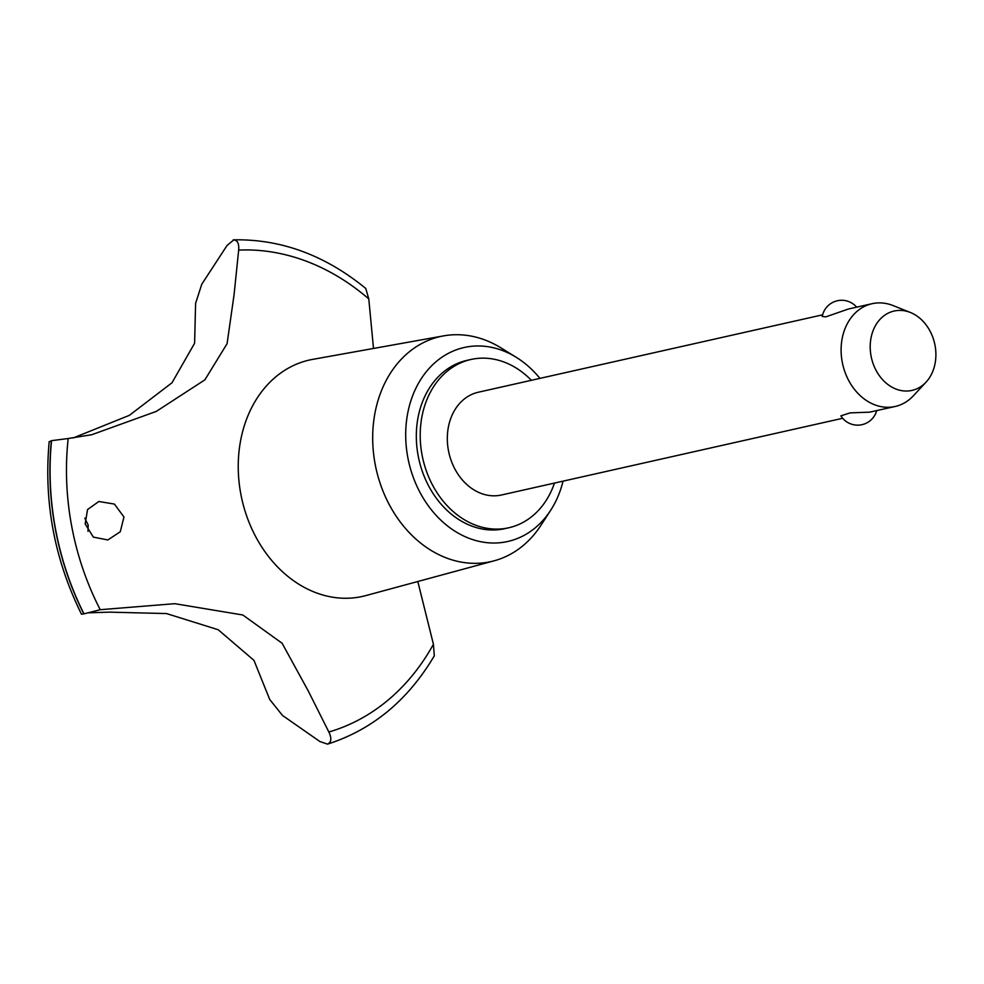 <?xml version="1.0" encoding="UTF-8"?>
<svg xmlns="http://www.w3.org/2000/svg" width="984" height="984" viewBox="0 0 984 984"><rect width="100%" height="100%" fill="white"/><g stroke="black" fill="none" stroke-linecap="round" stroke-linejoin="round"><path stroke-width="1.48" d="M531.372 380.304A86.248 68.695 77.3 0 0 473.993 358.889A86.248 68.695 77.3 0 0 470.93 359.48L467.043 360.353A86.248 68.695 77.3 0 0 418.532 457.658A86.248 68.695 77.3 0 0 501.828 529.244A86.248 68.695 77.3 0 0 504.89 528.642L508.765 527.768A86.248 68.695 77.3 0 0 554.472 483.082M470.93 359.48A86.248 68.695 77.3 0 0 422.419 456.785A86.248 68.695 77.3 0 0 505.714 528.371A86.248 68.695 77.3 0 0 508.765 527.768M539.933 378.385A99.409 79.187 77.3 0 0 516.219 357.303L500.93 347.856A115.337 91.869 77.3 0 0 444.62 335.704A115.337 91.869 77.3 0 0 443.661 335.864A115.337 91.869 77.3 0 0 375.248 464.657A115.337 91.869 77.3 0 0 487.031 562.356A115.337 91.869 77.3 0 0 494.226 560.782A115.337 91.869 77.3 0 0 540.856 525.431L550.634 510.352A99.409 79.187 77.3 0 0 563.045 481.151M516.219 357.303A99.409 79.187 77.3 0 0 467.683 346.823A99.409 79.187 77.3 0 0 407.807 457.449A99.409 79.187 77.3 0 0 504.251 542.172A99.409 79.187 77.3 0 0 550.634 510.352M443.661 335.864L312.777 359.357A121.143 96.493 77.3 0 0 240.809 493.98A121.143 96.493 77.3 0 0 358.336 597.226A121.143 96.493 77.3 0 0 365.888 595.578L494.226 560.782M73.173 437.978L129.384 415.334L171.991 382.776L194.611 343.231L195.595 303.367L201.782 284.216L227.095 245.41L233.872 239.838C281.117 239.014 325.077 255.2 365.74 288.435L368.791 298.915A246.344 196.222 77.3 0 0 238.669 250.096L234.069 294.72L227.083 343.662L204.881 379.849L156.284 411.41L91.832 434.694L68.191 438.52A246.344 196.222 77.3 0 0 100.22 609.711L174.808 603.684L242.827 615L282.101 643.241L308.213 690.879L328.853 732.01A246.344 196.222 77.3 0 0 433.427 644.286L417.806 581.507M373.502 348.459L368.791 298.915M328.853 731.998C331.854 738.344 331.411 742.391 327.512 744.125L319.948 741.555L282.482 715.442L269.739 699.526L253.958 660.35L218.202 629.735L166.48 613.561L109.519 612.146L88.166 612.823M68.191 438.52L51.389 440.684A258.079 205.57 77.3 0 0 55.399 529.306A258.079 205.57 77.3 0 0 83.812 613.893L100.233 609.711M51.549 440.647A258.079 205.57 77.3 0 0 55.547 529.269A258.079 205.57 77.3 0 0 83.96 613.856M85.153 523.906L87.564 509.54L98.843 501.496L114.415 504.079L123.959 517.018L120.282 531.741L107.846 539.958L93.332 537.104L85.153 523.906M87.982 531.311L88.179 525.062L84.833 518.138M842.673 418.286L501.397 495.013A52.669 41.955 -102.7 0 1 499.54 495.37A52.669 41.955 -102.7 0 1 448.667 451.656A52.669 41.955 -102.7 0 1 478.298 392.235L822.624 314.818M926.042 382.149L913.398 395.765A52.669 41.955 -102.7 0 1 895.182 406.478A52.669 41.955 -102.7 0 1 893.324 406.835A52.669 41.955 -102.7 0 1 842.452 363.121A52.669 41.955 -102.7 0 1 872.082 303.699A52.669 41.955 -102.7 0 1 873.952 303.343A52.669 41.955 -102.7 0 1 893.128 305.581L910.385 312.481A40.688 32.41 77.3 0 0 895.575 310.747A40.688 32.41 77.3 0 0 871.061 356.023A40.688 32.41 77.3 0 0 910.532 390.697A40.688 32.41 77.3 0 0 926.042 382.149A40.688 32.41 77.3 0 0 934.665 343.613A40.688 32.41 77.3 0 0 910.385 312.481M876.707 410.623A19.754 19.754 0 0 1 840.889 415.851L850.065 412.886L869.659 412.161L895.182 406.478M872.082 303.699L848.331 309.038L825.76 316.885L822.255 316.442A19.754 19.754 0 0 1 856.67 307.168M433.427 644.286L434.301 655.811C408.04 700.214 372.53 729.624 327.758 744.064L327.512 744.125M81.697 614.127L83.812 613.893M51.389 440.684L49.446 441.767M233.147 239.924C237.353 239.813 239.198 243.208 238.669 250.108M81.512 614.25C54.428 559.416 43.653 501.852 49.2 441.558M91.82 434.694L90.897 434.903"/></g></svg>
